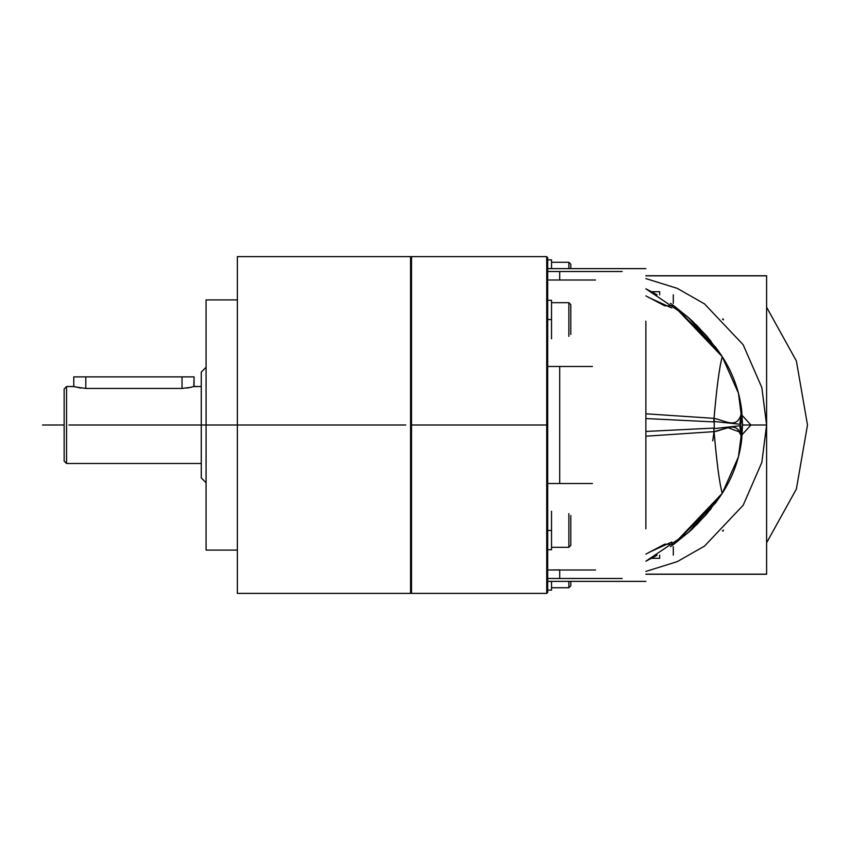 <?xml version="1.0" encoding="UTF-8"?>
<svg xmlns="http://www.w3.org/2000/svg" width="850" height="850" viewBox="0 0 850 850"><rect width="100%" height="100%" fill="white"/><g stroke="black" fill="none" stroke-linecap="round" stroke-linejoin="round"><path stroke-width="1.27" d="M237.363 256.604L410.571 256.604L237.363 256.604L410.571 256.604L237.363 256.604L237.363 593.396L410.571 593.396L237.363 593.396M206.083 299.901L237.363 299.901L206.083 299.901L237.363 299.901L206.083 299.901L206.083 550.099L237.363 550.099L206.083 550.099M201.269 372.077L206.083 367.264L201.269 372.077L206.083 367.264L201.269 372.077L201.269 477.923L206.083 482.736L201.269 477.923M80.591 388.067L73.769 386.506L66.555 386.506L66.555 463.494L201.269 463.494L66.555 463.494L66.555 386.506L74.067 386.601M75.055 386.888L85.797 388.439L182.028 388.439L191.431 387.249M73.738 376.89L194.087 376.89L193.768 386.601L201.269 386.506L194.055 386.506L187.032 388.099M182.028 376.89L182.028 388.439L182.028 376.89L182.028 388.439L85.797 388.439L85.797 376.89L85.797 388.439L182.028 388.439L182.028 376.89L85.797 376.89L182.028 376.89L85.797 376.89L85.797 388.439L85.797 376.89M66.555 463.494L201.269 463.494L66.555 463.494L64.154 461.082L66.555 463.494L64.154 461.082L64.154 388.918L66.555 386.506L64.154 388.918L64.154 461.082L66.555 463.494L66.555 386.506L66.555 463.494M73.769 386.506L73.769 376.89L73.769 386.506M64.154 388.918L66.555 386.506L64.154 388.918L64.154 461.082M410.571 256.604L410.571 593.396M570.786 264.191L568.862 262.267L551.533 262.267L568.862 262.267L568.862 268.632L568.862 262.267L568.862 268.632L568.862 262.267L551.533 262.267L568.862 262.267L570.786 264.191L568.862 262.267L570.786 264.191L570.786 268.632M568.862 336.377L568.862 302.696L551.533 302.696L568.862 302.696L551.533 302.696L568.862 302.696L570.786 304.619L568.862 302.696L570.786 304.619L570.786 334.454M568.862 302.696L570.786 304.619M551.533 547.304L568.862 547.304L551.533 547.304L568.862 547.304L570.786 545.381L568.862 547.304L570.786 545.381L568.862 547.304L568.862 513.623L568.862 547.304L551.533 547.304L551.533 530.464L547.687 530.464L551.533 530.464M568.862 513.623L568.862 547.304M570.786 515.546L570.786 545.381M551.533 587.732L568.862 587.732L551.533 587.732L568.862 587.732L570.786 585.809L568.862 587.732L570.786 585.809L568.862 587.732L568.862 581.368L568.862 587.732L568.862 581.368L568.862 587.732L551.533 587.732L551.533 581.368L551.533 590.134L547.687 590.134L551.533 590.134M570.786 581.368L570.786 585.809M551.533 259.866L547.687 259.866L551.533 259.866L551.533 268.632M551.533 300.294L547.687 300.294L551.533 300.294L551.533 338.778M551.533 319.536L547.687 319.536L551.533 319.536M551.533 511.222L551.533 549.706L547.687 549.706L551.533 549.706M546.731 528.179L546.731 425L411.527 425L546.731 425L411.527 425L411.527 256.604L411.527 593.396L411.527 425L411.527 593.396L411.527 425L410.571 425L411.527 425L411.527 256.604L411.527 425L410.571 425L411.527 425L411.527 256.604L411.527 593.396L411.527 425L411.527 593.396L411.527 425L546.731 425L546.731 593.396L546.731 321.821M712.746 440.884L714.032 431.641C725.188 429.452 736.334 421.186 740.754 434.562L739.851 425.786L713.798 428.676C716.614 461.486 719.419 483.044 722.234 493.351C732.827 476.999 739.298 459.17 741.668 439.854L742.549 425L738.427 456.843L722.234 493.34L673.306 544.638L691.602 529.656M645.872 528.838L645.872 321.162M559.714 280.001L547.687 280.001L559.714 280.001L559.714 271.511L547.687 271.511L559.714 271.511M559.714 483.533L547.687 483.533L559.714 483.533L559.714 366.467L547.687 366.467L559.714 366.467M559.725 569.883L547.687 569.999L559.714 569.999L559.714 578.489L547.687 578.489L559.704 578.489M659.685 294.833L659.685 291.709L651.482 291.709M653.427 292.772L656.497 294.493M645.872 288.809L653.714 292.921L645.872 288.809M656.253 294.355L657.082 294.833L656.253 294.355M691.602 320.344L673.306 305.362L715.615 347.151L721.48 355.523L673.306 305.352L715.615 347.151L721.48 355.523L716.497 348.362M559.714 268.632L565.027 268.632L559.714 268.632M645.872 418.54L713.702 421.897C716.539 388.811 719.387 367.062 722.234 356.66L673.306 305.362L722.234 356.66L738.427 393.157L742.549 425L741.678 410.242C739.234 390.681 732.753 372.821 722.234 356.66L722.224 356.649C732.881 373.15 739.362 391.021 741.678 410.231L742.549 425.181M722.022 356.352L706.86 336.186M706.743 336.047L691.719 320.45M673.306 305.362L689.86 318.75M696.458 325.008L711.025 341.201M716.104 347.809L720.694 354.344M645.872 288.819L688.585 317.624L722.234 356.66C719.493 366.424 716.763 386.984 714.032 418.349C716.763 386.984 719.493 366.424 722.234 356.66C732.753 372.821 739.234 390.681 741.678 410.242L740.764 415.416L740.743 434.552L739.564 432.926M645.872 413.801L714.074 418.359C725.199 420.612 736.344 428.814 740.764 415.416L742.549 425L741.668 439.854C739.224 459.372 732.742 477.201 722.234 493.34L673.306 544.638L721.629 494.254L715.381 503.168L673.306 544.648L689.86 531.25M672.956 305.703L664.764 305.841L645.872 295.885M547.687 271.511L622.157 271.511M547.687 592.503L547.687 257.497M673.306 294.833L673.306 303.322M648.794 297.521L671.766 307.976M672.318 304.651L670.427 303.322M595.584 280.001L547.687 280.001M547.687 366.467L592.439 366.467M714.223 428.644L714.234 421.473L714.223 428.644M714.032 431.641L645.872 436.199L714.032 431.641C716.794 462.995 719.514 483.565 722.234 493.34C719.514 483.565 716.794 462.995 714.074 431.63L728.131 427.752L738.937 431.736M645.872 431.46L713.745 428.103C716.571 461.178 719.398 482.928 722.234 493.34L688.585 532.376L645.872 561.181M672.934 544.34L664.796 544.149L645.872 554.115M592.439 483.533L547.687 483.533M547.687 569.999L595.574 569.999M622.157 578.489L547.687 578.489M673.306 546.678L673.306 555.167M670.427 546.678L672.318 545.349L671.755 542.024L649.113 552.298M720.874 495.401L716.104 502.191M711.025 508.799L696.458 524.992M691.719 529.55L706.743 513.952M706.86 513.814L722.022 493.648M659.685 555.167L659.685 558.291L651.482 558.291M656.497 555.507L653.427 557.228M657.082 555.167L656.253 555.645L657.082 555.167M653.714 557.079L645.872 561.191L653.714 557.079M716.178 502.084L721.629 494.254L715.381 503.168L721.629 494.254L715.381 503.168L673.306 544.648M714.276 421.473L714.053 418.115M740.754 434.626C735.558 420.516 725.061 430.079 714.074 431.672M741.668 439.854L742.549 425L740.754 434.584L741.668 439.854L740.754 434.584L742.549 425L740.743 415.342L740.743 434.605L740.764 415.416L741.678 410.242L742.549 425L740.743 434.605M714.032 418.349L714.074 418.359C725.199 420.612 736.344 428.814 740.764 415.416L742.549 425L766.604 425L742.549 425L766.604 425L761.844 462.389L743.176 505.251L704.501 546.114L677.216 561.648L645.872 571.423L677.216 561.648L704.501 546.114L743.176 505.251L761.844 462.389L766.604 425L761.844 462.389L743.176 505.251L704.501 546.114L677.216 561.648L645.872 571.423L677.216 561.648L704.501 546.114L743.176 505.251L761.844 462.389L766.604 425L761.844 387.611L743.176 344.749L704.501 303.886L677.216 288.352L645.872 278.577L677.216 288.352L704.501 303.886L743.176 344.749L761.844 387.611L766.604 425L761.844 387.611L743.176 344.749L704.501 303.886L677.216 288.352L645.872 278.577L677.216 288.352L704.501 303.886L743.176 344.749L761.844 387.611L766.604 425L742.549 425L740.764 415.416L741.678 410.242L739.851 424.235L713.745 421.43C716.571 388.546 719.408 366.956 722.234 356.649M546.731 425L546.731 256.604L546.731 425M645.872 574.154L766.604 574.154L766.604 275.846L645.872 275.846M722.532 530.846L723.297 530.846L723.297 530.081M722.532 319.154L723.297 319.154L723.297 319.919M742.178 434.584L750.964 425L742.178 415.416M766.604 307.222L796.376 360.942L807.5 425L796.376 489.058L766.604 542.778L796.376 489.058L807.5 425L796.376 360.942L766.604 307.222M645.872 574.249L766.604 574.249L766.604 275.751L645.872 275.751M723.297 530.931L722.447 530.931M723.297 319.069L722.447 319.069M237.766 425L237.363 425C250.708 425 250.708 425 237.363 425C224.018 425 224.018 425 237.363 425C250.708 425 250.708 425 237.363 425C224.018 425 224.018 425 237.363 425L275.846 425L237.363 425C262.501 425 262.501 425 237.363 425C212.224 425 212.224 425 237.363 425L243.047 425L237.363 425C252.875 425 252.875 425 237.363 425C221.839 425 221.839 425 237.363 425C250.708 425 250.708 425 237.363 425C224.018 425 224.018 425 237.363 425C252.875 425 252.875 425 237.363 425C221.839 425 221.839 425 237.363 425C250.708 425 250.708 425 237.363 425C224.018 425 224.018 425 237.363 425C252.875 425 252.875 425 237.363 425C221.839 425 221.839 425 237.363 425C250.708 425 250.708 425 237.363 425C224.018 425 224.018 425 237.363 425C252.875 425 252.875 425 237.363 425C221.839 425 221.839 425 237.363 425C250.708 425 250.708 425 237.363 425C224.018 425 224.018 425 237.363 425C221.839 425 221.839 425 237.363 425C252.875 425 252.875 425 237.363 425C224.018 425 224.018 425 237.363 425C250.708 425 250.708 425 237.363 425L242.165 425L237.363 425C215.634 425 215.634 425 237.363 425C259.08 425 259.08 425 237.363 425C251.016 425 251.016 425 237.363 425C223.699 425 223.699 425 237.363 425C247.424 425 247.424 425 237.363 425C227.301 425 227.301 425 237.363 425L242.165 425L237.363 425C215.634 425 215.634 425 237.363 425C259.08 425 259.08 425 237.363 425C251.016 425 251.016 425 237.363 425C223.699 425 223.699 425 237.363 425C247.424 425 247.424 425 237.363 425C227.301 425 227.301 425 237.363 425L242.165 425L237.363 425C215.634 425 215.634 425 237.363 425C259.08 425 259.08 425 237.363 425C251.016 425 251.016 425 237.363 425C223.699 425 223.699 425 237.363 425C247.424 425 247.424 425 237.363 425C227.301 425 227.301 425 237.363 425L242.165 425L237.363 425C215.634 425 215.634 425 237.363 425C259.08 425 259.08 425 237.363 425C251.016 425 251.016 425 237.363 425C223.699 425 223.699 425 237.363 425C247.424 425 247.424 425 237.363 425C227.301 425 227.301 425 237.363 425C262.183 425 262.183 425 237.363 425C212.532 425 212.532 425 237.363 425C224.018 425 224.018 425 237.363 425C250.708 425 250.708 425 237.363 425C262.183 425 262.183 425 237.363 425C212.532 425 212.532 425 237.363 425C224.018 425 224.018 425 237.363 425C250.708 425 250.708 425 237.363 425C262.183 425 262.183 425 237.363 425C212.532 425 212.532 425 237.363 425C224.018 425 224.018 425 237.363 425C250.708 425 250.708 425 237.363 425C262.183 425 262.183 425 237.363 425C212.532 425 212.532 425 237.363 425C224.018 425 224.018 425 237.363 425C250.708 425 250.708 425 237.363 425L237.915 425M302.313 425L386.506 425L302.313 425M285.473 425L295.099 425L285.473 425M68.967 425L405.758 425M59.84 425L54.528 425L59.84 425M239.02 425L75.703 425M83.874 425L229.415 425M131.888 425C117.927 425 117.927 425 131.888 425C145.86 425 145.86 425 131.888 425M42.5 425L64.154 425L42.5 425M112.264 425L237.363 425C249.773 425 249.773 425 237.363 425C224.942 425 224.942 425 237.363 425C247.605 425 247.605 425 237.363 425C227.12 425 227.12 425 237.363 425C249.773 425 249.773 425 237.363 425C224.942 425 224.942 425 237.363 425C247.605 425 247.605 425 237.363 425C227.12 425 227.12 425 237.363 425C249.773 425 249.773 425 237.363 425C224.942 425 224.942 425 237.363 425C247.605 425 247.605 425 237.363 425C227.12 425 227.12 425 237.363 425C249.773 425 249.773 425 237.363 425C224.942 425 224.942 425 237.363 425C247.605 425 247.605 425 237.363 425C227.12 425 227.12 425 237.363 425C249.773 425 249.773 425 237.363 425C224.942 425 224.942 425 237.363 425C247.605 425 247.605 425 237.363 425C227.12 425 227.12 425 237.363 425C249.773 425 249.773 425 237.363 425C224.942 425 224.942 425 237.363 425C247.605 425 247.605 425 237.363 425C227.12 425 227.12 425 237.363 425L106.494 425M155.89 425L189.242 425M144.5 425L139.931 425M108.896 425L237.363 425C252.875 425 252.875 425 237.363 425C221.839 425 221.839 425 237.363 425C250.389 425 250.389 425 237.363 425C224.326 425 224.326 425 237.363 425C252.875 425 252.875 425 237.363 425C221.839 425 221.839 425 237.363 425C250.389 425 250.389 425 237.363 425C224.326 425 224.326 425 237.363 425C252.875 425 252.875 425 237.363 425C221.839 425 221.839 425 237.363 425C250.389 425 250.389 425 237.363 425C224.326 425 224.326 425 237.363 425C252.875 425 252.875 425 237.363 425C221.839 425 221.839 425 237.363 425C250.389 425 250.389 425 237.363 425C224.326 425 224.326 425 237.363 425C262.183 425 262.183 425 237.363 425C212.532 425 212.532 425 237.363 425C258.464 425 258.464 425 237.363 425C216.251 425 216.251 425 237.363 425C249.773 425 249.773 425 237.363 425C224.942 425 224.942 425 237.363 425C247.605 425 247.605 425 237.363 425C227.12 425 227.12 425 237.363 425C249.773 425 249.773 425 237.363 425C224.942 425 224.942 425 237.363 425C247.605 425 247.605 425 237.363 425C227.12 425 227.12 425 237.363 425C249.773 425 249.773 425 237.363 425C224.942 425 224.942 425 237.363 425C247.605 425 247.605 425 237.363 425C227.12 425 227.12 425 237.363 425C249.773 425 249.773 425 237.363 425C224.942 425 224.942 425 237.363 425C247.605 425 247.605 425 237.363 425C227.12 425 227.12 425 237.363 425C249.773 425 249.773 425 237.363 425C224.942 425 224.942 425 237.363 425C247.605 425 247.605 425 237.363 425C227.12 425 227.12 425 237.363 425C249.773 425 249.773 425 237.363 425C224.942 425 224.942 425 237.363 425C247.605 425 247.605 425 237.363 425C227.12 425 227.12 425 237.363 425L108.896 425M136.946 425C152.15 425 152.15 425 136.946 425C121.731 425 121.731 425 136.946 425M123.08 425L133.248 425M94.945 425L114.442 425L94.945 425M106.261 425L130.316 425L106.261 425M137.519 425L126.193 425M187.319 425L171.445 425L187.319 425M200.919 425L185.045 425L200.919 425M144.883 425L128.998 425L144.883 425M194.055 386.506L194.055 376.89M410.571 257.571L411.527 256.604L410.571 257.571M410.571 592.429L411.527 593.396L410.571 592.429M411.527 593.396L546.731 593.396L411.527 593.396M645.872 581.368L547.687 581.368M645.872 268.632L547.687 268.632M546.731 593.396L547.687 592.429L546.731 593.396M411.527 256.604L546.731 256.604L411.527 256.604"/></g></svg>
